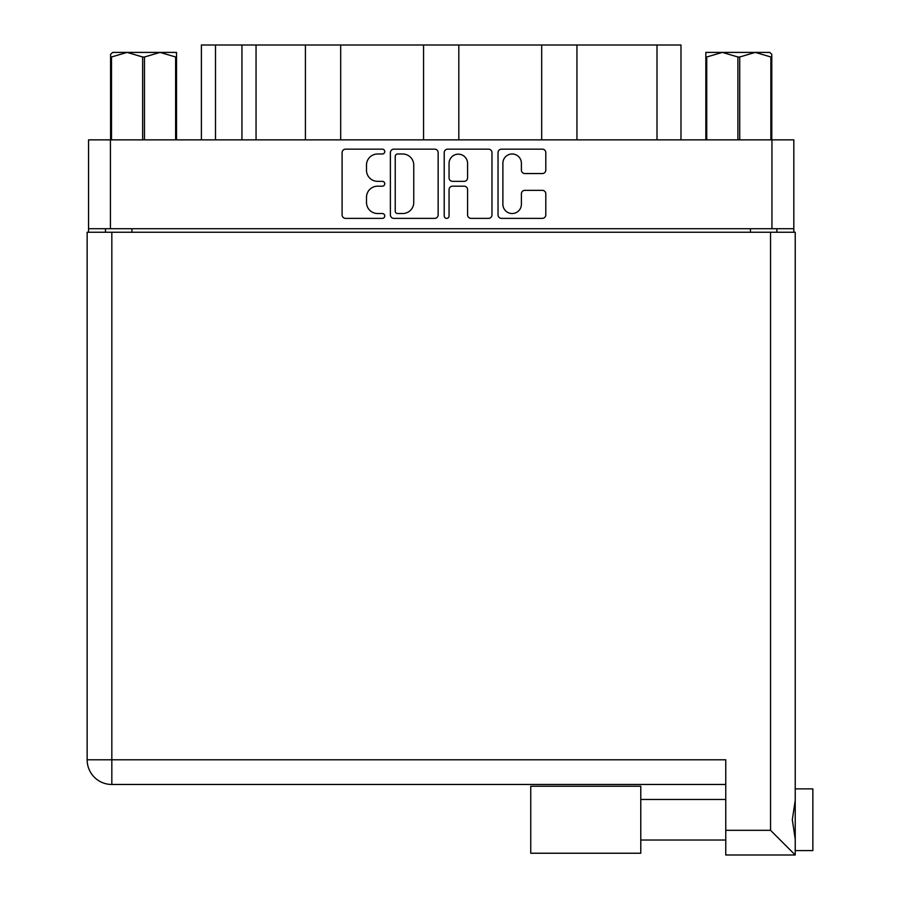<?xml version="1.0" encoding="UTF-8"?>
<svg xmlns="http://www.w3.org/2000/svg" width="900" height="900" viewBox="0 0 900 900"><rect width="100%" height="100%" fill="white"/><g stroke="black" fill="none" stroke-linecap="round" stroke-linejoin="round"><path stroke-width="1.35" d="M502.886 204.266A9.259 9.259 0 0 0 512.145 213.525A9.259 9.259 0 0 0 521.404 204.266L521.404 193.804A3.465 3.465 0 0 1 524.858 190.339L542.34 190.339A3.465 3.465 0 0 1 545.805 193.804L545.805 214.909A3.465 3.465 0 0 1 542.34 218.374L501.502 218.374A3.465 3.465 0 0 1 498.037 214.909L498.037 152.606A3.465 3.465 0 0 1 501.502 149.153L542.34 149.153A3.465 3.465 0 0 1 545.805 152.606L545.805 170.089A3.465 3.465 0 0 1 542.34 173.554L524.858 173.554A3.465 3.465 0 0 1 521.404 170.089L521.404 163.249A9.259 9.259 0 0 0 512.145 153.99A9.259 9.259 0 0 0 502.886 163.249L502.886 204.266M446.636 218.374A2.419 2.419 0 0 0 449.055 215.955L449.055 189.641A3.465 3.465 0 0 1 452.52 186.188L464.119 186.188A3.465 3.465 0 0 1 467.572 189.641L467.572 214.909A3.465 3.465 0 0 0 471.037 218.374L488.52 218.374A3.465 3.465 0 0 0 491.974 214.909L491.974 152.606A3.465 3.465 0 0 0 488.52 149.153L447.671 149.153A3.465 3.465 0 0 0 444.218 152.606L444.218 215.955A2.419 2.419 0 0 0 446.636 218.374M438.154 214.909L438.154 152.606A3.465 3.465 0 0 0 434.689 149.153L393.851 149.153A3.465 3.465 0 0 0 390.386 152.606L390.386 214.909A3.465 3.465 0 0 0 393.851 218.374L434.689 218.374A3.465 3.465 0 0 0 438.154 214.909M793.822 228.724L88.549 228.724L88.549 139.86L793.822 139.86L793.822 232.245M377.584 153.99L382.343 153.99A2.419 2.419 0 0 0 384.761 151.571A2.419 2.419 0 0 0 382.343 149.153L345.566 149.153A3.465 3.465 0 0 0 342.101 152.606L342.101 214.909A3.465 3.465 0 0 0 345.566 218.374L382.343 218.374A2.419 2.419 0 0 0 384.761 215.955A2.419 2.419 0 0 0 382.343 213.525L377.584 213.525A11.081 11.081 0 0 1 366.502 202.455L366.502 197.257A11.081 11.081 0 0 1 377.584 186.188L382.343 186.188A2.419 2.419 0 0 0 384.761 183.757A2.419 2.419 0 0 0 382.343 181.339L377.584 181.339A11.081 11.081 0 0 1 366.502 170.257L366.502 165.071A11.081 11.081 0 0 1 377.584 153.99M541.688 139.86L541.688 45L458.82 45L458.82 139.86M305.415 139.86L305.415 45L256.05 45L256.05 139.86M423.551 139.86L423.551 45L340.684 45L340.684 139.86M88.549 228.724L88.549 232.245M105.48 232.245L105.48 228.724M776.891 228.724L776.891 232.245L776.891 228.724M201.398 139.86L201.398 45L256.05 45M657 139.86L657 45L576.945 45L576.945 139.86M657 45L680.974 45L680.974 139.86M340.684 45L305.415 45M458.82 45L423.551 45M576.945 45L541.688 45M397.654 153.99A2.419 2.419 0 0 0 395.235 156.42L395.235 211.106A2.419 2.419 0 0 0 397.654 213.525L402.671 213.525A11.081 11.081 0 0 0 413.752 202.455L413.752 165.071A11.081 11.081 0 0 0 402.671 153.99L397.654 153.99M467.572 163.429A9.259 9.259 0 0 0 458.314 154.17A9.259 9.259 0 0 0 449.055 163.429L449.055 177.874A3.465 3.465 0 0 0 452.52 181.339L464.119 181.339A3.465 3.465 0 0 0 467.572 177.874L467.572 163.429M795.229 788.884L812.857 788.884L812.857 850.59L795.229 850.59L812.857 850.59M795.229 819.731L795.229 855L725.76 855L725.76 759.791L111.825 759.791L111.825 232.245L795.229 232.245L795.229 819.731M795.229 800.303L792.315 819.731L795.229 839.171M87.142 759.791A24.683 24.683 0 0 0 111.825 784.474A24.683 24.683 0 0 1 87.142 759.791A24.683 24.683 0 0 0 111.825 784.474L725.76 784.474L111.825 784.474L111.825 759.791L87.142 759.791L87.142 232.245L111.825 232.245M725.76 855L795.229 855L770.546 830.317L770.546 232.245M640.778 853.234L530.752 853.234L530.752 786.24L640.778 786.24L640.778 853.234L530.752 853.234M112.646 52.402L110.587 54.337L110.587 56.992L110.587 54.337L112.646 52.402L127.08 52.402L111.499 56.992L111.499 139.86M110.587 139.86L110.587 56.992L111.499 56.992M175.624 139.86L175.624 56.992L160.042 52.402L176.535 52.402L176.535 139.86M175.624 56.992L176.535 56.992M142.65 139.86L142.65 56.992L127.08 52.402L160.042 52.402L144.472 56.992L144.472 139.86M142.65 56.992L144.472 56.992M127.08 52.402L161.19 52.402M771.784 54.337L769.725 52.402L771.784 54.337L771.784 139.86M770.861 139.86L770.861 56.992L755.291 52.402L769.725 52.402M770.861 56.992L771.784 56.992M737.899 139.86L737.899 56.992L722.317 52.402L755.291 52.402L739.721 56.992L739.721 139.86M737.899 56.992L739.721 56.992M705.836 139.86L705.836 52.402L722.317 52.402L706.748 56.992L706.748 139.86M705.836 56.992L706.748 56.992M717.649 52.402L722.317 52.402M755.291 52.402L756.596 52.402M110.419 139.86L110.419 228.724M771.952 228.724L771.952 139.86M750.442 232.245L750.442 228.724M131.929 228.724L131.929 232.245M215.494 45L215.494 139.86M241.942 139.86L241.942 45M725.76 830.317L770.546 830.317M640.778 840.015L725.76 840.015L640.778 840.015M640.778 799.459L725.76 799.459"/></g></svg>
